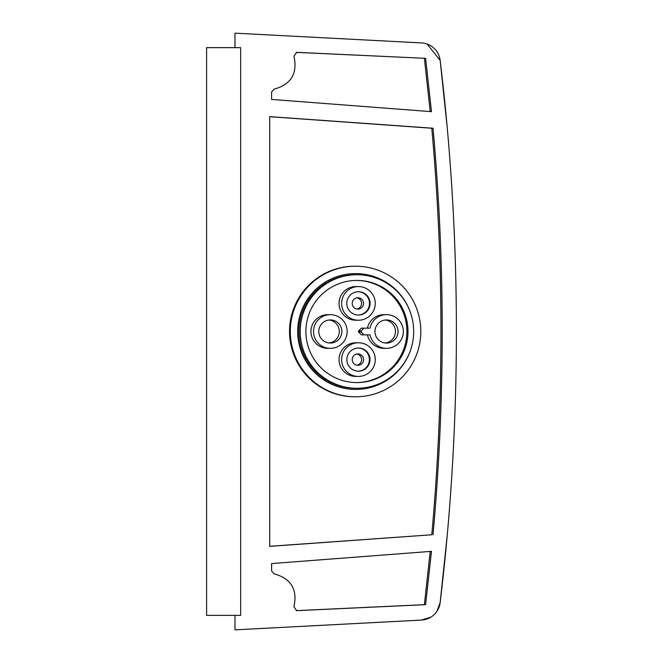 <?xml version="1.0" encoding="UTF-8"?>
<svg xmlns="http://www.w3.org/2000/svg" width="663" height="663" viewBox="0 0 663 663"><rect width="100%" height="100%" fill="white"/><g stroke="black" fill="none" stroke-linecap="round" stroke-linejoin="round"><path stroke-width="0.99" d="M234.984 615.363L234.984 629.85L421.469 620.079A19.873 19.873 0 0 0 440.157 602.609A2270.874 2270.874 0 0 0 447.235 535.248L440.157 602.609L436.95 611.278M427.146 44.065L440.157 60.391L447.235 127.744A2270.874 2270.874 0 0 0 440.157 60.391A19.873 19.873 0 0 0 421.469 42.921L234.984 33.15L234.984 47.637M447.235 535.248A2270.874 2270.874 0 0 0 447.235 127.752M293.941 56.173C297.737 73.494 291.115 84.491 274.068 89.165L271.606 91.991L271.606 99.425L431.472 111.666L425.613 58.336L296.709 52.336L293.941 56.173M293.941 606.827L296.709 610.664L425.613 604.664L431.472 551.334L271.606 563.575L271.606 571.009L274.068 573.835C291.115 578.509 297.737 589.506 293.941 606.827M433.03 534.768C445.263 399.259 445.263 263.741 433.03 128.232L269.725 116.63L269.725 546.37L431.787 534.768C444.003 399.259 444.003 263.741 431.787 128.232L433.03 128.232M421.469 42.921L271.888 35.081M430.834 617.162L421.469 620.079L271.888 627.919M240.669 47.637L206.599 47.637L206.599 615.363L240.669 615.363L240.669 47.637M296.187 52.36L425.613 58.336M430.229 111.666L424.378 58.336M430.229 551.334L424.378 604.664L425.613 604.664M424.378 604.664L296.187 610.64M431.787 534.768L269.725 546.295M269.725 116.705L431.787 128.232M355.559 266.211L355.36 266.211A65.289 65.247 -90 0 0 320.312 276.438L320.113 276.438A65.289 65.247 -90 0 1 355.161 266.211L354.78 266.211A65.289 65.247 90 0 0 292.168 349.882A65.289 65.247 90 0 0 354.78 396.789L355.161 396.789A65.289 65.247 -90 0 1 311.088 379.642L311.287 379.642A65.289 65.247 -90 0 0 355.36 396.789L355.559 396.789A65.289 65.247 -90 0 1 292.947 349.882A65.289 65.247 -90 0 1 355.559 266.211A65.289 65.247 -90 0 1 418.171 313.118A65.289 65.247 -90 0 1 355.559 396.789M300.331 366.573A65.289 65.247 -90 0 1 307.251 287.394L307.052 287.394A65.289 65.247 -90 0 0 300.132 366.573L300.331 366.573M411.052 348.589A57.905 57.872 -90 0 1 355.758 389.405L355.559 389.405A57.905 57.872 -90 0 1 300.024 347.802A57.905 57.872 -90 0 1 355.559 273.595L355.758 273.595A57.905 57.872 -90 0 1 411.052 314.411M355.758 389.405A57.905 57.872 -90 0 1 300.223 347.802A57.905 57.872 -90 0 1 355.758 273.595M356.943 388.269L355.758 388.269A56.769 56.736 -90 0 1 301.317 347.487A56.769 56.736 -90 0 1 355.758 274.731L356.943 274.731A56.769 56.736 -90 0 1 411.391 315.513A56.769 56.736 -90 0 1 356.943 388.269A56.769 56.736 -90 0 1 302.502 347.487A56.769 56.736 -90 0 1 356.943 274.731M307.964 345.879A51.076 51.043 -90 0 1 356.943 280.424A51.076 51.043 -90 0 1 405.93 317.121A51.076 51.043 -90 0 1 356.943 382.576A51.076 51.043 -90 0 1 307.964 345.879M356.404 280.424A51.076 51.043 -90 0 1 404.836 317.121A51.076 51.043 -90 0 1 356.404 382.576M358.434 320.229L355.857 320.229A16.824 16.815 -90 0 1 343.964 291.505A16.824 16.815 -90 0 1 355.857 286.573L358.434 286.573A16.824 16.815 90 0 0 342.895 309.836A16.824 16.815 90 0 0 370.327 315.298A16.824 16.815 90 0 0 358.434 286.573M358.434 376.427L355.857 376.427A16.824 16.815 -90 0 1 343.964 347.702A16.824 16.815 -90 0 1 355.857 342.771L358.434 342.771A16.824 16.815 90 0 0 342.895 366.042A16.824 16.815 90 0 0 370.327 371.504A16.824 16.815 90 0 0 358.434 342.771M330.348 348.324L327.771 348.324A16.824 16.815 -90 0 1 315.878 319.599A16.824 16.815 -90 0 1 327.771 314.676L330.348 314.676A16.824 16.815 90 0 0 314.809 337.939A16.824 16.815 90 0 0 342.241 343.401A16.824 16.815 90 0 0 330.348 314.676M363.946 328.152L361.111 330.994L361.111 332.006L363.946 334.848L361.368 334.848L367.459 334.848A16.824 16.815 -90 0 0 383.943 348.324L386.512 348.324A16.824 16.815 90 0 0 403.336 331.5A16.824 16.815 90 0 0 370.037 328.152L361.368 328.152L358.534 330.994L358.534 332.006L361.368 334.848L370.037 334.848A16.824 16.815 90 0 0 386.512 348.324M386.512 314.676L383.943 314.676A16.824 16.815 -90 0 0 367.459 328.152L361.368 328.152M350.197 295.159A11.661 11.652 90 0 0 358.434 315.058A11.661 11.652 90 0 0 369.2 298.938A11.661 11.652 90 0 0 350.197 295.159M350.263 351.423A11.561 11.553 90 0 0 358.434 371.164A11.561 11.553 90 0 0 369.109 355.177A11.561 11.553 90 0 0 350.263 351.423M322.177 323.329A11.561 11.553 90 0 0 330.348 343.061A11.561 11.553 90 0 0 341.022 327.074A11.561 11.553 90 0 0 322.177 323.329M378.349 323.329A11.561 11.553 90 0 0 386.512 343.061A11.561 11.553 90 0 0 397.187 327.074A11.561 11.553 90 0 0 378.349 323.329M358.136 315.058A11.661 11.652 90 0 0 368.661 299.079A11.661 11.652 90 0 0 358.136 291.745M358.136 371.156A11.561 11.553 90 0 0 368.57 355.318A11.561 11.553 90 0 0 358.136 348.042M329.063 342.986A11.561 11.553 90 0 0 329.063 320.014M385.228 342.986A11.561 11.553 90 0 0 385.228 320.014M353.868 299.411A5.677 5.677 90 0 0 357.879 309.099A5.677 5.677 90 0 0 363.117 301.251A5.677 5.677 90 0 0 353.868 299.411M353.893 355.583A5.677 5.677 90 0 0 357.904 365.28A5.677 5.677 90 0 0 363.142 357.423A5.677 5.677 90 0 0 353.893 355.583M356.885 309.016A5.677 5.677 90 0 0 356.885 297.836M356.909 365.189A5.677 5.677 90 0 0 356.909 354.009M361.111 332.006L358.534 332.006M361.111 330.994L358.534 330.994"/></g></svg>
